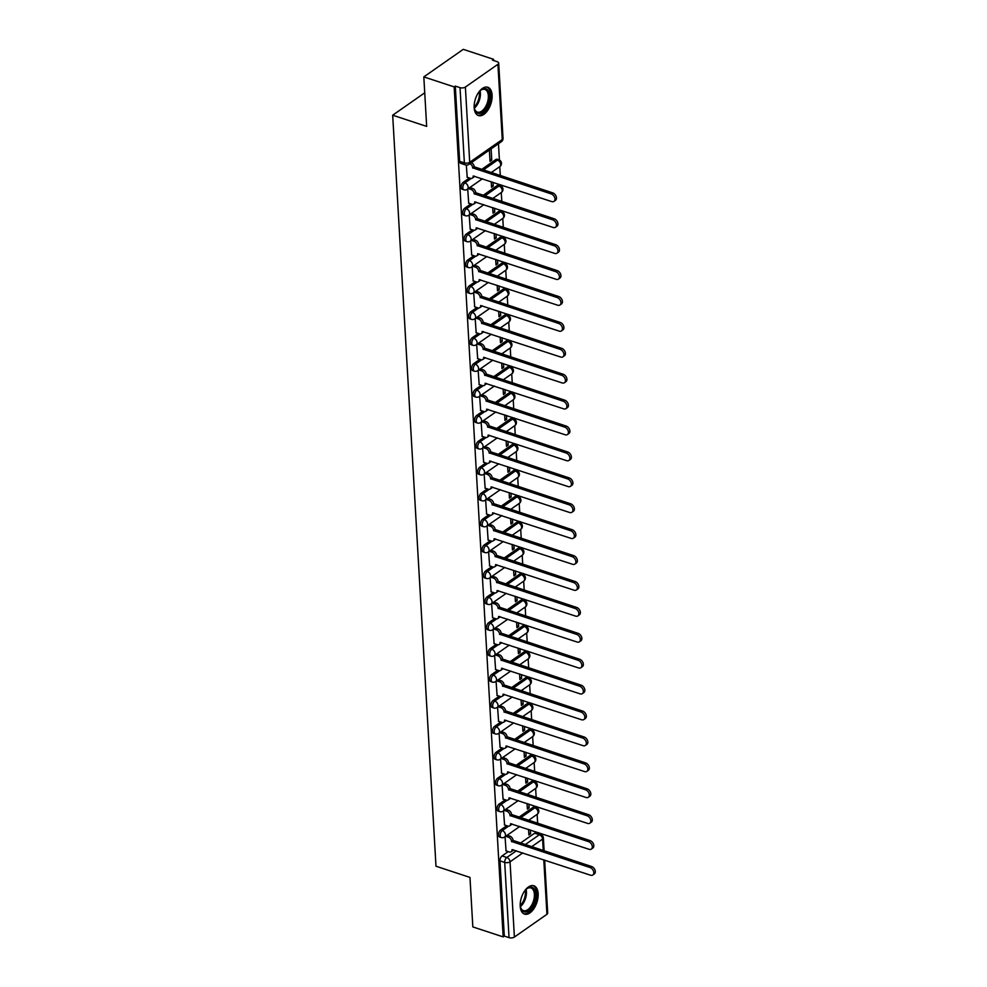 <?xml version="1.0" encoding="UTF-8"?>
<svg xmlns="http://www.w3.org/2000/svg" width="987" height="987" viewBox="0 0 987 987"><rect width="100%" height="100%" fill="white"/><g stroke="black" fill="none" stroke-linecap="round" stroke-linejoin="round"><path stroke-width="1.48" d="M506.75 825.712L500.594 830.018A3.825 2.073 108.2 0 0 498.484 834.953A3.825 2.073 108.2 0 0 499.582 836.976L501.26 837.531A3.825 2.073 -71.8 0 1 500.162 835.508A3.825 2.073 -71.8 0 1 502.272 830.573L508.576 826.168M505.258 799.803L499.101 804.109A3.825 2.073 108.2 0 0 496.992 809.044A3.825 2.073 108.2 0 0 498.09 811.067L499.767 811.622A3.825 2.073 -71.8 0 1 498.669 809.599A3.825 2.073 -71.8 0 1 500.779 804.664L507.084 800.26M503.765 773.894L497.608 778.2A3.825 2.073 108.2 0 0 495.499 783.135A3.825 2.073 108.2 0 0 496.597 785.158L498.275 785.714A3.825 2.073 -71.8 0 1 497.177 783.69A3.825 2.073 -71.8 0 1 499.274 778.755L505.578 774.351M502.272 747.986L496.103 752.291A3.825 2.073 108.2 0 0 494.006 757.226A3.825 2.073 108.2 0 0 495.104 759.25L496.782 759.805A3.825 2.073 -71.8 0 1 495.671 757.782A3.825 2.073 -71.8 0 1 497.781 752.847L504.086 748.442M500.779 722.077L494.61 726.383A3.825 2.073 108.2 0 0 492.501 731.318A3.825 2.073 108.2 0 0 493.611 733.341L495.289 733.896A3.825 2.073 -71.8 0 1 494.179 731.873A3.825 2.073 -71.8 0 1 496.288 726.938L502.593 722.533M499.286 696.168L493.118 700.474A3.825 2.073 108.2 0 0 491.008 705.409A3.825 2.073 108.2 0 0 492.118 707.432L493.796 707.987A3.825 2.073 -71.8 0 1 492.686 705.964A3.825 2.073 -71.8 0 1 494.795 701.029L501.1 696.625M497.793 670.259L491.625 674.565A3.825 2.073 108.2 0 0 489.515 679.5A3.825 2.073 108.2 0 0 490.625 681.523L492.303 682.079A3.825 2.073 -71.8 0 1 491.193 680.055A3.825 2.073 -71.8 0 1 493.303 675.12L499.607 670.716M496.301 644.351L490.132 648.656A3.825 2.073 108.2 0 0 488.022 653.591A3.825 2.073 108.2 0 0 489.133 655.615L490.81 656.17A3.825 2.073 -71.8 0 1 489.7 654.147A3.825 2.073 -71.8 0 1 491.81 649.212L498.114 644.807M494.808 618.442L488.639 622.748A3.825 2.073 108.2 0 0 486.529 627.683A3.825 2.073 108.2 0 0 487.64 629.706L489.318 630.261A3.825 2.073 -71.8 0 1 488.207 628.238A3.825 2.073 -71.8 0 1 490.317 623.303L496.621 618.898M493.315 592.533L487.146 596.839A3.825 2.073 108.2 0 0 485.036 601.774A3.825 2.073 108.2 0 0 486.147 603.797L487.812 604.352A3.825 2.073 -71.8 0 1 486.714 602.329A3.825 2.073 -71.8 0 1 488.824 597.394L495.129 592.99M491.822 566.624L485.653 570.93A3.825 2.073 108.2 0 0 483.544 575.865A3.825 2.073 108.2 0 0 484.642 577.888L486.32 578.444A3.825 2.073 -71.8 0 1 485.222 576.42A3.825 2.073 -71.8 0 1 487.331 571.485L493.636 567.081M490.317 540.716L484.161 545.021A3.825 2.073 108.2 0 0 482.051 549.956A3.825 2.073 108.2 0 0 483.149 551.98L484.827 552.535A3.825 2.073 -71.8 0 1 483.729 550.512A3.825 2.073 -71.8 0 1 485.838 545.577L492.143 541.172M488.824 514.807L482.668 519.113A3.825 2.073 108.2 0 0 480.558 524.048A3.825 2.073 108.2 0 0 481.656 526.071L483.334 526.626A3.825 2.073 -71.8 0 1 482.236 524.603A3.825 2.073 -71.8 0 1 484.346 519.668L490.65 515.263M487.331 488.898L481.175 493.204A3.825 2.073 108.2 0 0 479.065 498.139A3.825 2.073 108.2 0 0 480.163 500.162L481.841 500.717A3.825 2.073 -71.8 0 1 480.743 498.694A3.825 2.073 -71.8 0 1 482.84 493.759L489.145 489.355M485.838 462.989L479.67 467.295A3.825 2.073 108.2 0 0 477.572 472.23A3.825 2.073 108.2 0 0 478.67 474.253L480.348 474.809A3.825 2.073 -71.8 0 1 479.25 472.785A3.825 2.073 -71.8 0 1 481.348 467.85L487.652 463.446M484.346 437.081L478.177 441.386A3.825 2.073 108.2 0 0 476.079 446.321A3.825 2.073 108.2 0 0 477.177 448.345L478.855 448.9A3.825 2.073 -71.8 0 1 477.745 446.864A3.825 2.073 -71.8 0 1 479.855 441.942L486.159 437.537M482.853 411.172L476.684 415.478A3.825 2.073 108.2 0 0 474.574 420.413A3.825 2.073 108.2 0 0 475.685 422.436L477.363 422.991A3.825 2.073 -71.8 0 1 476.252 420.955A3.825 2.073 -71.8 0 1 478.362 416.033L484.666 411.628M481.36 385.263L475.191 389.569A3.825 2.073 108.2 0 0 473.081 394.504A3.825 2.073 108.2 0 0 474.192 396.527L475.87 397.082A3.825 2.073 -71.8 0 1 474.759 395.047A3.825 2.073 -71.8 0 1 476.869 390.124L483.174 385.72M479.867 359.354L473.698 363.66A3.825 2.073 108.2 0 0 471.589 368.595A3.825 2.073 108.2 0 0 472.699 370.618L474.377 371.174A3.825 2.073 -71.8 0 1 473.267 369.138A3.825 2.073 -71.8 0 1 475.376 364.215L481.681 359.811M478.374 333.446L472.205 337.751A3.825 2.073 108.2 0 0 470.096 342.686A3.825 2.073 108.2 0 0 471.206 344.71L472.884 345.265A3.825 2.073 -71.8 0 1 471.774 343.229A3.825 2.073 -71.8 0 1 473.883 338.307L480.188 333.902M476.881 307.537L470.713 311.843A3.825 2.073 108.2 0 0 468.603 316.778A3.825 2.073 108.2 0 0 469.713 318.801L471.391 319.356A3.825 2.073 -71.8 0 1 470.281 317.32A3.825 2.073 -71.8 0 1 472.391 312.398L478.695 307.993M475.389 281.628L469.22 285.934A3.825 2.073 108.2 0 0 467.11 290.869A3.825 2.073 108.2 0 0 468.22 292.892L469.886 293.447A3.825 2.073 -71.8 0 1 468.788 291.412A3.825 2.073 -71.8 0 1 470.898 286.489L477.202 282.085M473.896 255.719L467.727 260.025A3.825 2.073 108.2 0 0 465.617 264.96A3.825 2.073 108.2 0 0 466.715 266.983L468.393 267.539A3.825 2.073 -71.8 0 1 467.295 265.503A3.825 2.073 -71.8 0 1 469.405 260.58L475.709 256.176M472.391 229.811L466.234 234.116A3.825 2.073 108.2 0 0 464.124 239.051A3.825 2.073 108.2 0 0 465.222 241.075L466.9 241.63A3.825 2.073 -71.8 0 1 465.802 239.594A3.825 2.073 -71.8 0 1 467.912 234.672L474.216 230.267M470.898 203.902L464.741 208.208A3.825 2.073 108.2 0 0 462.632 213.143A3.825 2.073 108.2 0 0 463.73 215.166L465.408 215.721A3.825 2.073 -71.8 0 1 464.309 213.685A3.825 2.073 -71.8 0 1 466.419 208.763L472.724 204.358M469.405 177.993L463.248 182.299A3.825 2.073 108.2 0 0 461.139 187.234A3.825 2.073 108.2 0 0 462.237 189.257L463.915 189.812A3.825 2.073 -71.8 0 1 462.817 187.777A3.825 2.073 -71.8 0 1 464.914 182.854L471.218 178.45M492.106 95.147A14.916 8.106 108.2 0 0 487.8 87.251A14.916 8.106 108.2 0 0 478.399 92.716A14.916 8.106 108.2 0 0 474.167 107.682A14.916 8.106 108.2 0 0 478.473 115.578A14.916 8.106 108.2 0 0 487.874 110.112A14.916 8.106 108.2 0 0 492.106 95.147M538.149 893.667A14.916 8.106 108.2 0 0 533.844 885.771A14.916 8.106 108.2 0 0 524.43 891.249A14.916 8.106 108.2 0 0 520.211 906.202A14.916 8.106 108.2 0 0 524.516 914.098A14.916 8.106 108.2 0 0 533.918 908.632A14.916 8.106 108.2 0 0 538.149 893.667M538.248 833.62L538.186 832.559M537.656 823.355L537.138 814.337M536.755 807.761L536.694 806.65M536.163 797.447L535.633 788.428M535.262 781.852L535.188 780.742M534.658 771.538L534.14 762.519M533.77 755.943L533.696 754.833M533.165 745.629L532.647 736.61M532.277 730.035L532.203 728.924M531.672 719.72L531.154 710.702M530.772 704.126L530.71 703.015M530.179 693.812L529.661 684.793M529.279 678.217L529.217 677.107M528.687 667.903L528.168 658.884M527.786 652.308L527.724 651.198M527.194 641.994L526.676 632.975M526.293 626.4L526.231 625.289M525.701 616.085L525.183 607.067M524.8 600.491L524.739 599.38M524.208 590.177L523.69 581.158M523.307 574.582L523.246 573.472M522.715 564.268L522.197 555.249M521.815 548.673L521.753 547.563M521.222 538.359L520.704 529.34M520.322 522.765L520.26 521.654M519.73 512.45L519.199 503.432M518.829 496.856L518.767 495.745M518.237 486.542L517.706 477.523M517.336 470.947L517.262 469.837M516.732 460.633L516.213 451.614M515.843 445.038L515.769 443.928M515.239 434.724L514.72 425.705M514.338 419.13L514.276 418.019M513.746 408.815L513.228 399.797M512.845 393.221L512.784 392.11M512.253 382.907L511.735 373.888M511.352 367.312L511.291 366.202M510.76 356.998L510.242 347.979M509.86 341.403L509.798 340.293M509.267 331.077L508.749 322.07M508.367 315.495L508.305 314.384M507.774 305.168L507.256 296.162M506.874 289.586L506.812 288.475M506.282 279.259L505.763 270.253M505.381 263.677L505.319 262.567M504.789 253.351L504.271 244.344M503.888 237.768L503.826 236.658M503.296 227.442L502.778 218.435M502.395 211.86L502.334 210.749M501.803 201.533L501.273 192.527M500.902 185.951L500.841 184.84M500.298 175.624L499.78 166.618M499.41 160.042L498.46 143.72M493.673 60.54L493.599 59.331L492.451 60.133L497.177 61.687A3.825 1.888 -3.3 0 1 498.694 63.082A3.825 1.888 -3.3 0 1 497.917 64.303L465.383 87.041L469.713 162.275L502.26 139.537L497.917 64.303M423.818 76.9L454.156 86.893L503.16 936.897L472.835 926.916L469.972 877.418L435.983 866.228L392.678 115.208L426.668 126.398L423.818 76.9L463.261 49.35L493.599 59.331M544.651 860.096L547.699 913.086A3.825 1.888 176.7 0 1 546.934 914.307L514.387 937.045A3.825 1.888 176.7 0 1 509.045 937.65L504.308 936.095L499.977 860.861A3.825 2.073 -71.8 0 1 502.087 855.926L508.256 851.621M520.445 843.108L534.633 833.201L539.358 834.755A3.825 2.073 -71.8 0 1 540.74 834.447L536.015 832.88A3.825 2.073 108.2 0 0 534.633 833.201M504.308 936.095L503.16 936.897M455.303 86.091L459.646 161.325A3.825 2.073 108.2 0 0 460.744 163.349L465.469 164.903A3.825 2.073 -71.8 0 1 464.371 162.88L460.028 87.646L455.303 86.091L454.156 86.893M460.028 87.646A3.825 1.888 -3.3 0 0 465.383 87.041M466.32 165.076L467.221 177.278M489.379 150.073L490.033 161.35L491.748 160.141L489.922 159.536M467.702 189.035L468.714 203.186M491.205 181.67L491.526 187.259L493.253 186.049L491.415 185.445M469.195 214.944L470.207 229.095M492.698 207.578L493.019 213.167L494.746 211.958L492.908 211.354M470.688 240.853L471.7 255.004M494.191 233.487L494.512 239.076L496.239 237.867L494.401 237.262M472.181 266.761L473.192 280.913M495.684 259.396L496.005 264.985L497.732 263.776L495.906 263.171M473.674 292.67L474.698 306.821M497.177 285.305L497.497 290.894L499.225 289.685L497.399 289.08M475.166 318.579L476.19 332.73M498.669 311.213L498.99 316.802L500.717 315.593L498.891 314.989M476.659 344.488L477.683 358.639M500.162 337.122L500.483 342.711L502.21 341.502L500.384 340.897M478.152 370.396L479.176 384.548M501.655 363.031L501.976 368.62L503.703 367.411L501.877 366.806M479.645 396.305L480.669 410.456M503.148 388.94L503.469 394.529L505.196 393.32L503.37 392.715M481.138 422.214L482.162 436.365M504.641 414.848L504.974 420.437L506.689 419.228L504.863 418.624M482.643 448.123L483.655 462.274M506.134 440.757L506.467 446.346L508.182 445.137L506.356 444.532M484.136 474.031L485.148 488.183M507.639 466.666L507.96 472.255L509.687 471.046L507.849 470.441M485.629 499.94L486.64 514.091M509.132 492.575L509.452 498.164L511.18 496.954L509.341 496.35M487.122 525.849L488.133 540M510.624 518.483L510.945 524.072L512.672 522.863L510.834 522.259M488.614 551.758L489.626 565.909M512.117 544.392L512.438 549.981L514.165 548.772L512.339 548.167M490.107 577.666L491.131 591.818M513.61 570.301L513.931 575.89L515.658 574.681L513.832 574.076M491.6 603.575L492.624 617.726M515.103 596.21L515.424 601.799L517.151 600.589L515.325 599.985M493.093 629.484L494.117 643.635M516.596 622.118L516.917 627.707L518.644 626.498L516.818 625.894M494.586 655.393L495.61 669.544M518.089 648.027L518.409 653.616L520.137 652.407L518.311 651.802M496.079 681.301L497.103 695.453M519.581 673.936L519.902 679.525L521.63 678.316L519.804 677.711M497.571 707.21L498.595 721.361M521.074 699.845L521.395 705.434L523.122 704.224L521.296 703.62M499.077 733.119L500.088 747.27M522.567 725.753L522.9 731.342L524.615 730.133L522.789 729.529M500.569 759.028L501.581 773.179M524.072 751.662L524.393 757.251L526.108 756.042L524.282 755.437M502.062 784.936L503.074 799.088M525.565 777.571L525.886 783.16L527.613 781.951L525.775 781.346M503.555 810.845L504.567 824.996M527.058 803.48L527.379 809.069L529.106 807.859L527.268 807.255M518.952 817.199L533.14 807.292L534.818 807.835A3.825 2.073 -71.8 0 1 536.2 807.526L534.522 806.971A3.825 2.073 108.2 0 0 533.14 807.292M517.459 791.29L531.648 781.383L533.313 781.926A3.825 2.073 -71.8 0 1 534.707 781.618L533.029 781.062A3.825 2.073 108.2 0 0 531.648 781.383M515.967 765.381L530.142 755.474L531.82 756.017A3.825 2.073 -71.8 0 1 533.214 755.709L531.537 755.154A3.825 2.073 108.2 0 0 530.142 755.474M514.474 739.473L528.65 729.566L530.327 730.109A3.825 2.073 -71.8 0 1 531.722 729.8L530.044 729.245A3.825 2.073 108.2 0 0 528.65 729.566M512.981 713.564L527.157 703.657L528.835 704.2A3.825 2.073 -71.8 0 1 530.229 703.891L528.551 703.336A3.825 2.073 108.2 0 0 527.157 703.657M511.488 687.655L525.664 677.748L527.342 678.291A3.825 2.073 -71.8 0 1 528.736 677.983L527.058 677.427A3.825 2.073 108.2 0 0 525.664 677.748M509.983 661.746L524.171 651.839L525.849 652.382A3.825 2.073 -71.8 0 1 527.231 652.074L525.565 651.519A3.825 2.073 108.2 0 0 524.171 651.839M508.49 635.838L522.678 625.931L524.356 626.474A3.825 2.073 -71.8 0 1 525.738 626.165L524.06 625.61A3.825 2.073 108.2 0 0 522.678 625.931M506.997 609.929L521.185 600.022L522.863 600.565A3.825 2.073 -71.8 0 1 524.245 600.256L522.567 599.701A3.825 2.073 108.2 0 0 521.185 600.022M505.504 584.02L519.693 574.113L521.37 574.656A3.825 2.073 -71.8 0 1 522.752 574.348L521.074 573.792A3.825 2.073 108.2 0 0 519.693 574.113M504.012 558.111L518.2 548.204L519.878 548.747A3.825 2.073 -71.8 0 1 521.259 548.439L519.581 547.884A3.825 2.073 108.2 0 0 518.2 548.204M502.519 532.203L516.707 522.296L518.385 522.839A3.825 2.073 -71.8 0 1 519.767 522.53L518.089 521.975A3.825 2.073 108.2 0 0 516.707 522.296M501.026 506.294L515.214 496.387L516.892 496.93A3.825 2.073 -71.8 0 1 518.274 496.621L516.596 496.066A3.825 2.073 108.2 0 0 515.214 496.387M499.533 480.385L513.721 470.478L515.387 471.021A3.825 2.073 -71.8 0 1 516.781 470.713L515.103 470.157A3.825 2.073 108.2 0 0 513.721 470.478M498.04 454.476L512.216 444.569L513.894 445.112A3.825 2.073 -71.8 0 1 515.288 444.804L513.61 444.249A3.825 2.073 108.2 0 0 512.216 444.569M496.547 428.568L510.723 418.661L512.401 419.204A3.825 2.073 -71.8 0 1 513.795 418.895L512.117 418.34A3.825 2.073 108.2 0 0 510.723 418.661M495.055 402.659L509.23 392.752L510.908 393.295A3.825 2.073 -71.8 0 1 512.302 392.986L510.624 392.431A3.825 2.073 108.2 0 0 509.23 392.752M493.562 376.75L507.737 366.843L509.415 367.386A3.825 2.073 -71.8 0 1 510.81 367.078L509.132 366.522A3.825 2.073 108.2 0 0 507.737 366.843M492.057 350.841L506.245 340.934L507.923 341.477A3.825 2.073 -71.8 0 1 509.304 341.169L507.639 340.614A3.825 2.073 108.2 0 0 506.245 340.934M490.564 324.933L504.752 315.026L506.43 315.569A3.825 2.073 -71.8 0 1 507.811 315.26L506.134 314.705A3.825 2.073 108.2 0 0 504.752 315.026M489.071 299.024L503.259 289.117L504.937 289.66A3.825 2.073 -71.8 0 1 506.319 289.351L504.641 288.796A3.825 2.073 108.2 0 0 503.259 289.117M487.578 273.115L501.766 263.208L503.444 263.751A3.825 2.073 -71.8 0 1 504.826 263.443L503.148 262.887A3.825 2.073 108.2 0 0 501.766 263.208M486.085 247.206L500.273 237.299L501.951 237.842A3.825 2.073 -71.8 0 1 503.333 237.534L501.655 236.979A3.825 2.073 108.2 0 0 500.273 237.299M484.592 221.298L498.78 211.391L500.458 211.934A3.825 2.073 -71.8 0 1 501.84 211.625L500.162 211.07A3.825 2.073 108.2 0 0 498.78 211.391M483.099 195.389L497.288 185.482L498.966 186.025A3.825 2.073 -71.8 0 1 500.347 185.716L498.669 185.161A3.825 2.073 108.2 0 0 497.288 185.482M481.607 169.48L495.795 159.561L497.46 160.116A3.825 2.073 -71.8 0 1 498.854 159.808L497.177 159.252A3.825 2.073 108.2 0 0 495.795 159.561M424.731 92.815L392.678 115.208M505.048 836.754L506.06 850.905M528.551 829.388L528.872 834.977L530.599 833.768L528.761 833.164M530.599 833.768L530.377 829.993M529.846 820.777L529.772 819.481M529.106 807.859L528.884 804.084M528.353 794.868L528.279 793.573M527.613 781.951L527.391 778.175M526.861 768.959L526.787 767.664M526.108 756.042L525.898 752.267M525.368 743.051L525.294 741.755M524.615 730.133L524.405 726.358M523.875 717.142L523.801 715.846M523.122 704.224L522.913 700.449M522.382 691.233L522.308 689.938M521.63 678.316L521.42 674.54M520.889 665.324L520.803 664.029M520.137 652.407L519.915 648.632M519.384 639.416L519.31 638.12M518.644 626.498L518.422 622.723M517.891 613.507L517.817 612.211M517.151 600.589L516.929 596.814M516.398 587.598L516.324 586.303M515.658 574.681L515.436 570.893M514.906 561.689L514.832 560.394M514.165 548.772L513.943 544.984M513.413 535.781L513.339 534.485M512.672 522.863L512.45 519.076M511.92 509.872L511.846 508.576M511.18 496.954L510.958 493.167M510.427 483.963L510.353 482.668M509.687 471.046L509.465 467.258M508.934 458.054L508.86 456.759M508.182 445.137L507.972 441.349M507.441 432.146L507.367 430.85M506.689 419.228L506.479 415.441M505.949 406.237L505.875 404.941M505.196 393.32L504.986 389.532M504.456 380.328L504.369 379.033M503.703 367.411L503.493 363.623M502.951 354.419L502.876 353.124M502.21 341.502L501.988 337.714M501.458 328.511L501.384 327.215M500.717 315.593L500.495 311.806M499.965 302.602L499.891 301.306M499.225 289.685L499.003 285.897M498.472 276.693L498.398 275.398M497.732 263.776L497.51 259.988M496.979 250.784L496.905 249.489M496.239 237.867L496.017 234.079M495.486 224.876L495.412 223.58M494.746 211.958L494.524 208.171M493.993 198.967L493.919 197.671M493.253 186.049L493.031 182.262M492.501 173.058L492.427 171.763M491.748 160.141L491.107 148.864M467.011 177.204L470.343 178.302A3.825 2.603 -124.9 0 0 472.341 178.116A3.825 2.603 -124.9 0 0 473.192 175.982L551.684 201.57A4.392 2.986 -124.9 0 0 553.991 201.36A4.392 2.986 -124.9 0 0 554.657 197.462A4.392 2.986 -124.9 0 0 551.252 193.933L472.724 167.852A3.825 2.603 -124.9 0 0 469.886 163.682M471.391 162.633A3.825 2.603 55.1 0 1 474.229 166.803L552.745 192.884A4.392 2.986 55.1 0 1 556.15 196.413A4.392 2.986 55.1 0 1 555.484 200.312L553.991 201.36M474.513 176.179A3.825 2.603 55.1 0 1 473.834 177.068L472.341 178.116M472.748 168.098L474.241 167.05M468.517 203.112L471.835 204.21A3.825 2.603 -124.9 0 0 473.834 204.025A3.825 2.603 -124.9 0 0 474.685 201.891L553.176 227.479A4.392 2.986 -124.9 0 0 555.484 227.269A4.392 2.986 -124.9 0 0 556.15 223.37A4.392 2.986 -124.9 0 0 552.745 219.842L474.216 193.76A3.825 2.603 -124.9 0 0 470.984 189.43L472.477 188.381A3.825 2.603 55.1 0 1 475.722 192.712L554.238 218.793A4.392 2.986 55.1 0 1 557.643 222.322A4.392 2.986 55.1 0 1 556.976 226.22L555.484 227.269M469.861 187.518L472.477 188.381M476.018 202.088A3.825 2.603 55.1 0 1 475.327 202.977L473.834 204.025M468.369 188.566L470.984 189.43M474.241 194.007L475.734 192.958M470.009 229.021L473.328 230.119A3.825 2.603 -124.9 0 0 475.327 229.934A3.825 2.603 -124.9 0 0 476.19 227.8L554.682 253.388A4.392 2.986 -124.9 0 0 556.976 253.178A4.392 2.986 -124.9 0 0 557.643 249.279A4.392 2.986 -124.9 0 0 554.238 245.751L475.722 219.669A3.825 2.603 -124.9 0 0 472.477 215.339L473.97 214.29A3.825 2.603 55.1 0 1 477.214 218.62L555.73 244.702A4.392 2.986 55.1 0 1 559.148 248.23A4.392 2.986 55.1 0 1 558.469 252.129L556.976 253.178M471.354 213.426L473.97 214.29M477.511 227.997A3.825 2.603 55.1 0 1 476.82 228.885L475.327 229.934M469.861 214.475L472.477 215.339M475.734 219.916L477.227 218.867M478.707 92.272A12.905 7.02 -71.8 0 1 480.669 90.249A12.905 7.02 -71.8 0 1 485.234 88.596A12.905 7.02 -71.8 0 1 488.96 101.92A12.905 7.02 -71.8 0 1 478.596 113.431A12.905 7.02 -71.8 0 1 474.525 108.928A12.905 7.02 -71.8 0 1 474.142 106.14M474.426 108.496A11.955 6.49 108.2 0 0 477.412 112.111A11.955 6.49 108.2 0 0 478.078 112.259A11.955 6.49 108.2 0 0 487.504 102.204A11.955 6.49 108.2 0 0 484.888 89.41A11.955 6.49 108.2 0 0 484.222 89.262A11.955 6.49 108.2 0 0 480.336 90.545M477.585 115.171A14.817 8.056 108.2 0 0 478.103 115.269A14.817 8.056 108.2 0 0 489.712 103.067A14.817 8.056 108.2 0 0 486.838 87.041M524.751 890.792A12.905 7.02 -71.8 0 1 526.713 888.769A12.905 7.02 -71.8 0 1 531.277 887.116A12.905 7.02 -71.8 0 1 535.003 900.44A12.905 7.02 -71.8 0 1 524.64 911.951A12.905 7.02 -71.8 0 1 520.568 907.46A12.905 7.02 -71.8 0 1 520.186 904.66M520.47 907.016A11.955 6.49 108.2 0 0 523.455 910.631A11.955 6.49 108.2 0 0 524.122 910.779A11.955 6.49 108.2 0 0 533.548 900.724A11.955 6.49 108.2 0 0 530.932 887.93A11.955 6.49 108.2 0 0 530.266 887.782A11.955 6.49 108.2 0 0 526.379 889.065M523.628 913.703A14.817 8.056 108.2 0 0 524.146 913.789A14.817 8.056 108.2 0 0 535.756 901.6A14.817 8.056 108.2 0 0 532.881 885.573M471.502 254.93L474.821 256.028A3.825 2.603 -124.9 0 0 476.82 255.843A3.825 2.603 -124.9 0 0 477.683 253.708L556.174 279.296A4.392 2.986 -124.9 0 0 558.469 279.087A4.392 2.986 -124.9 0 0 559.135 275.188A4.392 2.986 -124.9 0 0 555.73 271.659L477.214 245.578A3.825 2.603 -124.9 0 0 473.97 241.247L475.463 240.199A3.825 2.603 55.1 0 1 478.707 244.529L557.223 270.611A4.392 2.986 55.1 0 1 560.641 274.139A4.392 2.986 55.1 0 1 559.962 278.038L558.469 279.087M472.847 239.335L475.463 240.199M479.003 253.906A3.825 2.603 55.1 0 1 478.313 254.794L476.82 255.843M471.354 240.384L473.97 241.247M477.227 245.825L478.72 244.776M472.995 280.839L476.314 281.937A3.825 2.603 -124.9 0 0 478.313 281.751A3.825 2.603 -124.9 0 0 479.176 279.617L557.667 305.205A4.392 2.986 -124.9 0 0 559.962 304.995A4.392 2.986 -124.9 0 0 560.641 301.097A4.392 2.986 -124.9 0 0 557.223 297.568L478.707 271.487A3.825 2.603 -124.9 0 0 475.463 267.156L476.955 266.108A3.825 2.603 55.1 0 1 480.2 270.438L558.716 296.519A4.392 2.986 55.1 0 1 562.134 300.048A4.392 2.986 55.1 0 1 561.455 303.947L559.962 304.995M474.34 265.244L476.955 266.108M480.496 279.815A3.825 2.603 55.1 0 1 479.805 280.703L478.313 281.751M472.847 266.293L475.463 267.156M478.72 271.733L480.213 270.685M474.488 306.747L477.807 307.845A3.825 2.603 -124.9 0 0 479.805 307.66A3.825 2.603 -124.9 0 0 480.669 305.526L559.16 331.114A4.392 2.986 -124.9 0 0 561.455 330.904A4.392 2.986 -124.9 0 0 562.134 327.005A4.392 2.986 -124.9 0 0 558.716 323.477L480.2 297.395A3.825 2.603 -124.9 0 0 476.955 293.065L478.448 292.016A3.825 2.603 55.1 0 1 481.693 296.347L560.209 322.428A4.392 2.986 55.1 0 1 563.626 325.957A4.392 2.986 55.1 0 1 562.948 329.855L561.455 330.904M475.833 291.153L478.448 292.016M481.989 305.723A3.825 2.603 55.1 0 1 481.298 306.612L479.805 307.66M474.34 292.201L476.955 293.065M480.213 297.642L481.705 296.594M475.981 332.656L479.3 333.754A3.825 2.603 -124.9 0 0 481.298 333.569A3.825 2.603 -124.9 0 0 482.162 331.435L560.653 357.023A4.392 2.986 -124.9 0 0 562.948 356.813A4.392 2.986 -124.9 0 0 563.626 352.914A4.392 2.986 -124.9 0 0 560.209 349.386L481.693 323.304A3.825 2.603 -124.9 0 0 478.448 318.974L479.941 317.925A3.825 2.603 55.1 0 1 483.186 322.255L561.702 348.337A4.392 2.986 55.1 0 1 565.119 351.865A4.392 2.986 55.1 0 1 564.441 355.764L562.948 356.813M477.326 317.061L479.941 317.925M483.482 331.632A3.825 2.603 55.1 0 1 482.791 332.52L481.298 333.569M475.833 318.11L478.448 318.974M481.705 323.551L483.198 322.502M477.474 358.565L480.792 359.663A3.825 2.603 -124.9 0 0 482.791 359.478A3.825 2.603 -124.9 0 0 483.655 357.343L562.146 382.931A4.392 2.986 -124.9 0 0 564.441 382.722A4.392 2.986 -124.9 0 0 565.119 378.823A4.392 2.986 -124.9 0 0 561.702 375.294L483.186 349.213A3.825 2.603 -124.9 0 0 479.941 344.882L481.434 343.834A3.825 2.603 55.1 0 1 484.679 348.164L563.195 374.246A4.392 2.986 55.1 0 1 566.612 377.774A4.392 2.986 55.1 0 1 565.933 381.673L564.441 382.722M478.818 342.97L481.434 343.834M484.975 357.541A3.825 2.603 55.1 0 1 484.296 358.429L482.791 359.478M477.326 344.019L479.941 344.882M483.198 349.46L484.691 348.411M478.966 384.474L482.285 385.572A3.825 2.603 -124.9 0 0 484.284 385.386A3.825 2.603 -124.9 0 0 485.148 383.252L563.639 408.84A4.392 2.986 -124.9 0 0 565.933 408.63A4.392 2.986 -124.9 0 0 566.612 404.732A4.392 2.986 -124.9 0 0 563.195 401.203L484.679 375.122A3.825 2.603 -124.9 0 0 481.434 370.791L482.939 369.743A3.825 2.603 55.1 0 1 486.172 374.073L564.7 400.154A4.392 2.986 55.1 0 1 568.105 403.683A4.392 2.986 55.1 0 1 567.426 407.582L565.933 408.63M480.311 368.891L482.939 369.743M486.468 383.45A3.825 2.603 55.1 0 1 485.789 384.338L484.284 385.386M478.818 369.928L481.434 370.791M484.691 375.368L486.184 374.32M480.459 410.382L483.79 411.48A3.825 2.603 -124.9 0 0 485.789 411.295A3.825 2.603 -124.9 0 0 486.64 409.161L565.132 434.749A4.392 2.986 -124.9 0 0 567.426 434.539A4.392 2.986 -124.9 0 0 568.105 430.64A4.392 2.986 -124.9 0 0 564.687 427.112L486.172 401.03A3.825 2.603 -124.9 0 0 482.927 396.7L484.432 395.651A3.825 2.603 55.1 0 1 487.664 399.982L566.193 426.063A4.392 2.986 55.1 0 1 569.598 429.592A4.392 2.986 55.1 0 1 568.931 433.49L567.426 434.539M481.816 394.8L484.432 395.651M487.96 409.358A3.825 2.603 55.1 0 1 487.282 410.247L485.789 411.295M480.311 395.836L482.927 396.7M486.184 401.277L487.677 400.228M481.952 436.291L485.283 437.389A3.825 2.603 -124.9 0 0 487.282 437.204A3.825 2.603 -124.9 0 0 488.133 435.07L566.624 460.658A4.392 2.986 -124.9 0 0 568.919 460.448A4.392 2.986 -124.9 0 0 569.598 456.549A4.392 2.986 -124.9 0 0 566.193 453.021L487.664 426.939A3.825 2.603 -124.9 0 0 484.432 422.609L485.925 421.56A3.825 2.603 55.1 0 1 489.157 425.89L567.685 451.972A4.392 2.986 55.1 0 1 571.091 455.5A4.392 2.986 55.1 0 1 570.424 459.399L568.919 460.448M483.309 420.709L485.925 421.56M489.453 435.267A3.825 2.603 55.1 0 1 488.775 436.155L487.282 437.204M481.804 421.745L484.432 422.609M487.677 427.186L489.182 426.137M483.445 462.2L486.776 463.298A3.825 2.603 -124.9 0 0 488.775 463.113A3.825 2.603 -124.9 0 0 489.626 460.978L568.117 486.566A4.392 2.986 -124.9 0 0 570.424 486.357A4.392 2.986 -124.9 0 0 571.091 482.458A4.392 2.986 -124.9 0 0 567.685 478.929L489.157 452.848A3.825 2.603 -124.9 0 0 485.925 448.517L487.418 447.469A3.825 2.603 55.1 0 1 490.65 451.799L569.178 477.893A4.392 2.986 55.1 0 1 572.583 481.409A4.392 2.986 55.1 0 1 571.917 485.308L570.424 486.357M484.802 446.617L487.418 447.469M490.946 461.176A3.825 2.603 55.1 0 1 490.268 462.064L488.775 463.113M483.297 447.654L485.925 448.517M489.17 453.095L490.675 452.046M484.938 488.109L488.269 489.207A3.825 2.603 -124.9 0 0 490.268 489.021A3.825 2.603 -124.9 0 0 491.119 486.887L569.61 512.475A4.392 2.986 -124.9 0 0 571.917 512.265A4.392 2.986 -124.9 0 0 572.583 508.367A4.392 2.986 -124.9 0 0 569.178 504.838L490.65 478.757A3.825 2.603 -124.9 0 0 487.418 474.426L488.91 473.378A3.825 2.603 55.1 0 1 492.155 477.708L570.671 503.802A4.392 2.986 55.1 0 1 574.076 507.318A4.392 2.986 55.1 0 1 573.41 511.217L571.917 512.265M486.295 472.526L488.91 473.378M492.439 487.084A3.825 2.603 55.1 0 1 491.76 487.973L490.268 489.021M484.802 473.563L487.418 474.426M490.675 479.003L492.168 477.955M486.443 514.017L489.762 515.115A3.825 2.603 -124.9 0 0 491.76 514.93A3.825 2.603 -124.9 0 0 492.612 512.796L571.103 538.384A4.392 2.986 -124.9 0 0 573.41 538.174A4.392 2.986 -124.9 0 0 574.076 534.275A4.392 2.986 -124.9 0 0 570.671 530.747L492.143 504.665A3.825 2.603 -124.9 0 0 488.91 500.335L490.403 499.286A3.825 2.603 55.1 0 1 493.648 503.617L572.164 529.711A4.392 2.986 55.1 0 1 575.569 533.227A4.392 2.986 55.1 0 1 574.903 537.125L573.41 538.174M487.788 498.435L490.403 499.286M493.944 512.993A3.825 2.603 55.1 0 1 493.253 513.882L491.76 514.93M486.295 499.471L488.91 500.335M492.168 504.912L493.66 503.863M487.936 539.926L491.255 541.024A3.825 2.603 -124.9 0 0 493.253 540.839A3.825 2.603 -124.9 0 0 494.117 538.705L572.608 564.293A4.392 2.986 -124.9 0 0 574.903 564.083A4.392 2.986 -124.9 0 0 575.569 560.184A4.392 2.986 -124.9 0 0 572.164 556.656L493.648 530.574A3.825 2.603 -124.9 0 0 490.403 526.244L491.896 525.195A3.825 2.603 55.1 0 1 495.141 529.525L573.657 555.619A4.392 2.986 55.1 0 1 577.074 559.135A4.392 2.986 55.1 0 1 576.396 563.034L574.903 564.083M489.281 524.344L491.896 525.195M495.437 538.902A3.825 2.603 55.1 0 1 494.746 539.79L493.253 540.839M487.788 525.38L490.403 526.244M493.66 530.821L495.153 529.772M489.429 565.835L492.747 566.933A3.825 2.603 -124.9 0 0 494.746 566.748A3.825 2.603 -124.9 0 0 495.61 564.613L574.101 590.201A4.392 2.986 -124.9 0 0 576.396 589.992A4.392 2.986 -124.9 0 0 577.062 586.093A4.392 2.986 -124.9 0 0 573.657 582.564L495.141 556.483A3.825 2.603 -124.9 0 0 491.896 552.152L493.389 551.104A3.825 2.603 55.1 0 1 496.634 555.434L575.15 581.528A4.392 2.986 55.1 0 1 578.567 585.044A4.392 2.986 55.1 0 1 577.888 588.943L576.396 589.992M490.773 550.252L493.389 551.104M496.93 564.811A3.825 2.603 55.1 0 1 496.239 565.699L494.746 566.748M489.281 551.289L491.896 552.152M495.153 556.73L496.646 555.681M490.921 591.744L494.24 592.842A3.825 2.603 -124.9 0 0 496.239 592.656A3.825 2.603 -124.9 0 0 497.103 590.522L575.594 616.11A4.392 2.986 -124.9 0 0 577.888 615.9A4.392 2.986 -124.9 0 0 578.567 612.002A4.392 2.986 -124.9 0 0 575.15 608.473L496.634 582.392A3.825 2.603 -124.9 0 0 493.389 578.061L494.882 577.013A3.825 2.603 55.1 0 1 498.127 581.343L576.642 607.437A4.392 2.986 55.1 0 1 580.06 610.953A4.392 2.986 55.1 0 1 579.381 614.852L577.888 615.9M492.266 576.161L494.882 577.013M498.423 590.719A3.825 2.603 55.1 0 1 497.732 591.608L496.239 592.656M490.773 577.198L493.389 578.061M496.646 582.638L498.139 581.59M492.414 617.652L495.733 618.75A3.825 2.603 -124.9 0 0 497.732 618.565A3.825 2.603 -124.9 0 0 498.595 616.431L577.087 642.019A4.392 2.986 -124.9 0 0 579.381 641.809A4.392 2.986 -124.9 0 0 580.06 637.91A4.392 2.986 -124.9 0 0 576.642 634.382L498.127 608.3A3.825 2.603 -124.9 0 0 494.882 603.97L496.375 602.921A3.825 2.603 55.1 0 1 499.619 607.252L578.135 633.346A4.392 2.986 55.1 0 1 581.553 636.862A4.392 2.986 55.1 0 1 580.874 640.76L579.381 641.809M493.759 602.07L496.375 602.921M499.915 616.628A3.825 2.603 55.1 0 1 499.225 617.517L497.732 618.565M492.266 603.106L494.882 603.97M498.139 608.547L499.632 607.498M493.907 643.561L497.226 644.659A3.825 2.603 -124.9 0 0 499.225 644.474A3.825 2.603 -124.9 0 0 500.088 642.34L578.579 667.928A4.392 2.986 -124.9 0 0 580.874 667.718A4.392 2.986 -124.9 0 0 581.553 663.819A4.392 2.986 -124.9 0 0 578.135 660.291L499.619 634.209A3.825 2.603 -124.9 0 0 496.375 629.879L497.867 628.83A3.825 2.603 55.1 0 1 501.112 633.16L579.628 659.254A4.392 2.986 55.1 0 1 583.046 662.77A4.392 2.986 55.1 0 1 582.367 666.669L580.874 667.718M495.252 627.979L497.867 628.83M501.408 642.537A3.825 2.603 55.1 0 1 500.717 643.425L499.225 644.474M493.759 629.015L496.375 629.879M499.632 634.456L501.125 633.407M495.4 669.47L498.719 670.568A3.825 2.603 -124.9 0 0 500.717 670.383A3.825 2.603 -124.9 0 0 501.581 668.248L580.072 693.836A4.392 2.986 -124.9 0 0 582.367 693.627A4.392 2.986 -124.9 0 0 583.046 689.728A4.392 2.986 -124.9 0 0 579.628 686.199L501.112 660.118A3.825 2.603 -124.9 0 0 497.867 655.787L499.373 654.739A3.825 2.603 55.1 0 1 502.605 659.069L581.121 685.163A4.392 2.986 55.1 0 1 584.538 688.679A4.392 2.986 55.1 0 1 583.86 692.578L582.367 693.627M496.745 653.887L499.373 654.739M502.901 668.446A3.825 2.603 55.1 0 1 502.223 669.334L500.717 670.383M495.252 654.924L497.867 655.787M501.125 660.365L502.617 659.316M496.893 695.379L500.224 696.477A3.825 2.603 -124.9 0 0 502.21 696.291A3.825 2.603 -124.9 0 0 503.074 694.157L581.565 719.745A4.392 2.986 -124.9 0 0 583.86 719.535A4.392 2.986 -124.9 0 0 584.538 715.637A4.392 2.986 -124.9 0 0 581.121 712.108L502.605 686.027A3.825 2.603 -124.9 0 0 499.36 681.696L500.865 680.648A3.825 2.603 55.1 0 1 504.098 684.978L582.626 711.072A4.392 2.986 55.1 0 1 586.031 714.588A4.392 2.986 55.1 0 1 585.365 718.487L583.86 719.535M498.238 679.796L500.865 680.648M504.394 694.354A3.825 2.603 55.1 0 1 503.715 695.243L502.21 696.291M496.745 680.833L499.36 681.696M502.617 686.273L504.11 685.225M498.386 721.287L501.717 722.385A3.825 2.603 -124.9 0 0 503.715 722.2A3.825 2.603 -124.9 0 0 504.567 720.066L583.058 745.654A4.392 2.986 -124.9 0 0 585.353 745.444A4.392 2.986 -124.9 0 0 586.031 741.545A4.392 2.986 -124.9 0 0 582.614 738.017L504.098 711.935A3.825 2.603 -124.9 0 0 500.865 707.605L502.358 706.556A3.825 2.603 55.1 0 1 505.591 710.887L584.119 736.981A4.392 2.986 55.1 0 1 587.524 740.497A4.392 2.986 55.1 0 1 586.858 744.395L585.353 745.444M499.743 705.705L502.358 706.556M505.887 720.263A3.825 2.603 55.1 0 1 505.208 721.152L503.715 722.2M498.238 706.741L500.865 707.605M504.11 712.182L505.603 711.133M499.878 747.196L503.21 748.294A3.825 2.603 -124.9 0 0 505.208 748.109A3.825 2.603 -124.9 0 0 506.06 745.975L584.551 771.563A4.392 2.986 -124.9 0 0 586.858 771.353A4.392 2.986 -124.9 0 0 587.524 767.454A4.392 2.986 -124.9 0 0 584.119 763.926L505.591 737.844A3.825 2.603 -124.9 0 0 502.358 733.514L503.851 732.465A3.825 2.603 55.1 0 1 507.084 736.795L585.612 762.889A4.392 2.986 55.1 0 1 589.017 766.405A4.392 2.986 55.1 0 1 588.351 770.304L586.858 771.353M501.236 731.614L503.851 732.465M507.38 746.172A3.825 2.603 55.1 0 1 506.701 747.06L505.208 748.109M499.73 732.65L502.358 733.514M505.603 738.091L507.108 737.042M501.371 773.105L504.702 774.203A3.825 2.603 -124.9 0 0 506.701 774.018A3.825 2.603 -124.9 0 0 507.552 771.883L586.044 797.471A4.392 2.986 -124.9 0 0 588.351 797.262A4.392 2.986 -124.9 0 0 589.017 793.363A4.392 2.986 -124.9 0 0 585.612 789.834L507.084 763.753A3.825 2.603 -124.9 0 0 503.851 759.422L505.344 758.374A3.825 2.603 55.1 0 1 508.576 762.704L587.105 788.798A4.392 2.986 55.1 0 1 590.51 792.314A4.392 2.986 55.1 0 1 589.844 796.213L588.351 797.262M502.728 757.522L505.344 758.374M508.873 772.081A3.825 2.603 55.1 0 1 508.194 772.969L506.701 774.018M501.236 758.559L503.851 759.422M507.096 764L508.601 762.951M502.864 799.014L506.195 800.112A3.825 2.603 -124.9 0 0 508.194 799.926A3.825 2.603 -124.9 0 0 509.045 797.792L587.536 823.38A4.392 2.986 -124.9 0 0 589.844 823.17A4.392 2.986 -124.9 0 0 590.51 819.272A4.392 2.986 -124.9 0 0 587.105 815.743L508.576 789.662A3.825 2.603 -124.9 0 0 505.344 785.331L506.837 784.283A3.825 2.603 55.1 0 1 510.082 788.613L588.597 814.707A4.392 2.986 55.1 0 1 592.003 818.223A4.392 2.986 55.1 0 1 591.336 822.122L589.844 823.17M504.221 783.431L506.837 784.283M510.378 797.989A3.825 2.603 55.1 0 1 509.687 798.878L508.194 799.926M502.728 784.468L505.344 785.331M508.601 789.908L510.094 788.86M504.369 824.922L507.688 826.02A3.825 2.603 -124.9 0 0 509.687 825.835A3.825 2.603 -124.9 0 0 510.55 823.701L589.029 849.289A4.392 2.986 -124.9 0 0 591.336 849.079A4.392 2.986 -124.9 0 0 592.003 845.18A4.392 2.986 -124.9 0 0 588.597 841.652L510.069 815.57A3.825 2.603 -124.9 0 0 506.837 811.24L508.33 810.191A3.825 2.603 55.1 0 1 511.574 814.522L590.09 840.616A4.392 2.986 55.1 0 1 593.508 844.132A4.392 2.986 55.1 0 1 592.829 848.03L591.336 849.079M505.714 809.34L508.33 810.191M511.871 823.898A3.825 2.603 55.1 0 1 511.18 824.787L509.687 825.835M504.221 810.376L506.837 811.24M510.094 815.817L511.587 814.768M505.862 850.831L509.181 851.929A3.825 2.603 -124.9 0 0 511.18 851.744A3.825 2.603 -124.9 0 0 512.043 849.61L590.534 875.198A4.392 2.986 -124.9 0 0 592.829 874.988A4.392 2.986 -124.9 0 0 593.495 871.089A4.392 2.986 -124.9 0 0 590.09 867.561L511.574 841.479A3.825 2.603 -124.9 0 0 508.33 837.149L509.823 836.1A3.825 2.603 55.1 0 1 513.067 840.43L591.583 866.524A4.392 2.986 55.1 0 1 595.001 870.04A4.392 2.986 55.1 0 1 594.322 873.939L592.829 874.988M507.207 835.249L509.823 836.1M513.363 849.807A3.825 2.603 55.1 0 1 512.672 850.695L511.18 851.744M505.714 836.285L508.33 837.149M511.587 841.726L513.08 840.677M500.594 830.018L502.272 830.573A3.825 2.603 55.1 0 1 505.504 834.903A3.825 2.603 -124.9 0 1 504.653 837.025L519.742 826.489M499.101 804.109L500.779 804.664A3.825 2.603 55.1 0 1 504.012 808.995A3.825 2.603 -124.9 0 1 503.16 811.117L518.249 800.58M497.608 778.2L499.274 778.755A3.825 2.603 55.1 0 1 502.519 783.086A3.825 2.603 -124.9 0 1 501.655 785.208L516.756 774.672M496.103 752.291L497.781 752.847A3.825 2.603 55.1 0 1 501.026 757.177A3.825 2.603 -124.9 0 1 500.162 759.299L515.263 748.763M494.61 726.383L496.288 726.938A3.825 2.603 55.1 0 1 499.533 731.268A3.825 2.603 -124.9 0 1 498.669 733.39L513.771 722.854M493.118 700.474L494.795 701.029A3.825 2.603 55.1 0 1 498.04 705.36A3.825 2.603 -124.9 0 1 497.177 707.482L512.278 696.945M491.625 674.565L493.303 675.12A3.825 2.603 55.1 0 1 496.547 679.451A3.825 2.603 -124.9 0 1 495.684 681.573L510.785 671.037M490.132 648.656L491.81 649.212A3.825 2.603 55.1 0 1 495.055 653.542A3.825 2.603 -124.9 0 1 494.191 655.664L509.28 645.128M488.639 622.748L490.317 623.303A3.825 2.603 55.1 0 1 493.562 627.633A3.825 2.603 -124.9 0 1 492.698 629.755L507.787 619.219M487.146 596.839L488.824 597.394A3.825 2.603 55.1 0 1 492.057 601.725A3.825 2.603 -124.9 0 1 491.205 603.847L506.294 593.31M485.653 570.93L487.331 571.485A3.825 2.603 55.1 0 1 490.564 575.816A3.825 2.603 -124.9 0 1 489.712 577.938L504.801 567.402M484.161 545.021L485.838 545.577A3.825 2.603 55.1 0 1 489.071 549.907A3.825 2.603 -124.9 0 1 488.22 552.029L503.308 541.493M482.668 519.113L484.346 519.668A3.825 2.603 55.1 0 1 487.578 523.998A3.825 2.603 -124.9 0 1 486.727 526.12L501.815 515.584M481.175 493.204L482.84 493.759A3.825 2.603 55.1 0 1 486.085 498.09A3.825 2.603 -124.9 0 1 485.234 500.212L500.323 489.675M479.67 467.295L481.348 467.85A3.825 2.603 55.1 0 1 484.592 472.181A3.825 2.603 -124.9 0 1 483.729 474.303L498.83 463.767M478.177 441.386L479.855 441.942A3.825 2.603 55.1 0 1 483.099 446.272A3.825 2.603 -124.9 0 1 482.236 448.394L497.337 437.858M476.684 415.478L478.362 416.033A3.825 2.603 55.1 0 1 481.607 420.363A3.825 2.603 -124.9 0 1 480.743 422.485L495.844 411.949M475.191 389.569L476.869 390.124A3.825 2.603 55.1 0 1 480.114 394.455A3.825 2.603 -124.9 0 1 479.25 396.577L494.351 386.04M473.698 363.66L475.376 364.215A3.825 2.603 55.1 0 1 478.621 368.546A3.825 2.603 -124.9 0 1 477.757 370.668L492.846 360.132M472.205 337.751L473.883 338.307A3.825 2.603 55.1 0 1 477.128 342.637A3.825 2.603 -124.9 0 1 476.265 344.759L491.353 334.223M470.713 311.843L472.391 312.398A3.825 2.603 55.1 0 1 475.635 316.728A3.825 2.603 -124.9 0 1 474.772 318.85L489.86 308.314M469.22 285.934L470.898 286.489A3.825 2.603 55.1 0 1 474.13 290.82A3.825 2.603 -124.9 0 1 473.279 292.942L488.368 282.405M467.727 260.025L469.405 260.58A3.825 2.603 55.1 0 1 472.637 264.911A3.825 2.603 -124.9 0 1 471.786 267.033L486.875 256.497M466.234 234.116L467.912 234.672A3.825 2.603 55.1 0 1 471.144 239.002A3.825 2.603 -124.9 0 1 470.293 241.124L485.382 230.588M464.741 208.208L466.419 208.763A3.825 2.603 55.1 0 1 469.652 213.093A3.825 2.603 -124.9 0 1 468.8 215.215L483.889 204.679M463.248 182.299L464.914 182.854A3.825 2.603 55.1 0 1 468.159 187.185A3.825 2.603 -124.9 0 1 467.295 189.307L482.396 178.77M502.087 855.926L506.812 857.481L516.386 850.794M525.17 844.662L539.358 834.755A3.825 2.603 -124.9 0 1 542.591 839.073L531.586 846.772M522.789 852.904L510.045 861.811L514.387 937.045M546.934 914.307L543.788 859.825M543.257 850.609L542.591 839.073A3.825 1.888 -3.3 0 0 543.368 837.852A3.825 3.825 0 0 0 540.74 834.447M520.63 817.742L534.818 807.835A3.825 2.603 -124.9 0 1 538.051 812.165A3.825 2.603 -124.9 0 1 537.199 814.3A3.825 3.825 0 0 0 536.2 807.526M519.137 791.833L533.313 781.926A3.825 2.603 -124.9 0 1 536.558 786.257A3.825 2.603 -124.9 0 1 535.694 788.391A3.825 3.825 0 0 0 534.707 781.618M517.644 765.924L531.82 756.017A3.825 2.603 -124.9 0 1 535.065 760.348A3.825 2.603 -124.9 0 1 534.201 762.482A3.825 3.825 0 0 0 533.214 755.709M516.152 740.016L530.327 730.109A3.825 2.603 -124.9 0 1 533.572 734.439A3.825 2.603 -124.9 0 1 532.709 736.573A3.825 3.825 0 0 0 531.722 729.8M514.659 714.107L528.835 704.2A3.825 2.603 -124.9 0 1 532.079 708.53A3.825 2.603 -124.9 0 1 531.216 710.665A3.825 3.825 0 0 0 530.229 703.891M513.154 688.198L527.342 678.291A3.825 2.603 -124.9 0 1 530.587 682.622A3.825 2.603 -124.9 0 1 529.723 684.756A3.825 3.825 0 0 0 528.736 677.983M511.661 662.289L525.849 652.382A3.825 2.603 -124.9 0 1 529.094 656.713A3.825 2.603 -124.9 0 1 528.23 658.847A3.825 3.825 0 0 0 527.231 652.074M510.168 636.381L524.356 626.474A3.825 2.603 -124.9 0 1 527.601 630.804A3.825 2.603 -124.9 0 1 526.737 632.938A3.825 3.825 0 0 0 525.738 626.165M508.675 610.472L522.863 600.565A3.825 2.603 -124.9 0 1 526.108 604.895A3.825 2.603 -124.9 0 1 525.244 607.03A3.825 3.825 0 0 0 524.245 600.256M507.182 584.563L521.37 574.656A3.825 2.603 -124.9 0 1 524.603 578.987A3.825 2.603 -124.9 0 1 523.752 581.121A3.825 3.825 0 0 0 522.752 574.348M505.689 558.654L519.878 548.747A3.825 2.603 -124.9 0 1 523.11 553.078A3.825 2.603 -124.9 0 1 522.259 555.212A3.825 3.825 0 0 0 521.259 548.439M504.197 532.746L518.385 522.839A3.825 2.603 -124.9 0 1 521.617 527.169A3.825 2.603 -124.9 0 1 520.766 529.303A3.825 3.825 0 0 0 519.767 522.53M502.704 506.837L516.892 496.93A3.825 2.603 -124.9 0 1 520.124 501.26A3.825 2.603 -124.9 0 1 519.273 503.395A3.825 3.825 0 0 0 518.274 496.621M501.211 480.928L515.387 471.021A3.825 2.603 -124.9 0 1 518.631 475.352A3.825 2.603 -124.9 0 1 517.768 477.486A3.825 3.825 0 0 0 516.781 470.713M499.718 455.019L513.894 445.112A3.825 2.603 -124.9 0 1 517.139 449.443A3.825 2.603 -124.9 0 1 516.275 451.577A3.825 3.825 0 0 0 515.288 444.804M498.225 429.111L512.401 419.204A3.825 2.603 -124.9 0 1 515.646 423.534A3.825 2.603 -124.9 0 1 514.782 425.668A3.825 3.825 0 0 0 513.795 418.895M496.732 403.202L510.908 393.295A3.825 2.603 -124.9 0 1 514.153 397.625A3.825 2.603 -124.9 0 1 513.289 399.76A3.825 3.825 0 0 0 512.302 392.986M495.227 377.293L509.415 367.386A3.825 2.603 -124.9 0 1 512.66 371.717A3.825 2.603 -124.9 0 1 511.797 373.851A3.825 3.825 0 0 0 510.81 367.078M493.734 351.384L507.923 341.477A3.825 2.603 -124.9 0 1 511.167 345.808A3.825 2.603 -124.9 0 1 510.304 347.942A3.825 3.825 0 0 0 509.304 341.169M492.242 325.476L506.43 315.569A3.825 2.603 -124.9 0 1 509.674 319.899A3.825 2.603 -124.9 0 1 508.811 322.033A3.825 3.825 0 0 0 507.811 315.26M490.749 299.567L504.937 289.66A3.825 2.603 -124.9 0 1 508.169 293.99A3.825 2.603 -124.9 0 1 507.318 296.125A3.825 3.825 0 0 0 506.319 289.351M489.256 273.658L503.444 263.751A3.825 2.603 -124.9 0 1 506.676 268.082A3.825 2.603 -124.9 0 1 505.825 270.216A3.825 3.825 0 0 0 504.826 263.443M487.763 247.749L501.951 237.842A3.825 2.603 -124.9 0 1 505.184 242.173A3.825 2.603 -124.9 0 1 504.332 244.307A3.825 3.825 0 0 0 503.333 237.534M486.27 221.841L500.458 211.934A3.825 2.603 -124.9 0 1 503.691 216.264A3.825 2.603 -124.9 0 1 502.839 218.398A3.825 3.825 0 0 0 501.84 211.625M484.777 195.932L498.966 186.025A3.825 2.603 -124.9 0 1 502.198 190.355A3.825 2.603 -124.9 0 1 501.347 192.49A3.825 3.825 0 0 0 500.347 185.716M483.285 170.023L497.46 160.116A3.825 2.603 -124.9 0 1 500.705 164.447A3.825 2.603 -124.9 0 1 499.841 166.581A3.825 3.825 0 0 0 498.854 159.808M459.646 161.325L464.371 162.88A3.825 1.888 176.7 0 0 469.713 162.275A3.825 2.603 55.1 0 1 468.862 164.41L501.396 141.672A3.825 3.825 0 0 0 503.025 138.316L498.694 63.082M499.977 860.861L504.702 862.416A3.825 2.073 -71.8 0 1 506.812 857.481A3.825 2.603 -124.9 0 1 510.045 861.811A3.825 1.888 176.7 0 1 504.702 862.416L509.045 937.65M503.025 138.316A3.825 1.888 -3.3 0 1 502.26 139.537A3.825 2.603 55.1 0 1 501.396 141.672M472.724 167.852L474.229 166.803M551.252 193.933L552.745 192.884M474.216 193.76L475.722 192.712M552.745 219.842L554.238 218.793M475.722 219.669L477.214 218.62M554.238 245.751L555.73 244.702M480.052 90.804A11.955 6.49 -71.8 0 1 474.352 108.126M474.192 106.978A11.56 6.28 108.2 0 0 479.25 91.618M526.096 889.324A11.955 6.49 -71.8 0 1 520.396 906.646M520.235 905.498A11.56 6.28 108.2 0 0 525.294 890.151M477.214 245.578L478.707 244.529M555.73 271.659L557.223 270.611M478.707 271.487L480.2 270.438M557.223 297.568L558.716 296.519M480.2 297.395L481.693 296.347M558.716 323.477L560.209 322.428M481.693 323.304L483.186 322.255M560.209 349.386L561.702 348.337M483.186 349.213L484.679 348.164M561.702 375.294L563.195 374.246M484.679 375.122L486.172 374.073M563.195 401.203L564.7 400.154M486.172 401.03L487.664 399.982M564.687 427.112L566.193 426.063M487.664 426.939L489.157 425.89M566.193 453.021L567.685 451.972M489.157 452.848L490.65 451.799M567.685 478.929L569.178 477.893M490.65 478.757L492.155 477.708M569.178 504.838L570.671 503.802M492.143 504.665L493.648 503.617M570.671 530.747L572.164 529.711M493.648 530.574L495.141 529.525M572.164 556.656L573.657 555.619M495.141 556.483L496.634 555.434M573.657 582.564L575.15 581.528M496.634 582.392L498.127 581.343M575.15 608.473L576.642 607.437M498.127 608.3L499.619 607.252M576.642 634.382L578.135 633.346M499.619 634.209L501.112 633.16M578.135 660.291L579.628 659.254M501.112 660.118L502.605 659.069M579.628 686.199L581.121 685.163M502.605 686.027L504.098 684.978M581.121 712.108L582.626 711.072M504.098 711.935L505.591 710.887M582.614 738.017L584.119 736.981M505.591 737.844L507.084 736.795M584.119 763.926L585.612 762.889M507.084 763.753L508.576 762.704M585.612 789.834L587.105 788.798M508.576 789.662L510.082 788.613M587.105 815.743L588.597 814.707M510.069 815.57L511.574 814.522M588.597 841.652L590.09 840.616M511.574 841.479L513.067 840.43M590.09 867.561L591.583 866.524M499.841 166.581L491.181 172.626M463.915 189.812A3.825 3.825 0 0 0 467.295 189.307M501.347 192.49L492.673 198.535M465.408 215.721A3.825 3.825 0 0 0 468.8 215.215M502.839 218.398L494.166 224.444M466.9 241.63A3.825 3.825 0 0 0 470.293 241.124M504.332 244.307L495.659 250.353M468.393 267.539A3.825 3.825 0 0 0 471.786 267.033M505.825 270.216L497.164 276.261M469.886 293.447A3.825 3.825 0 0 0 473.279 292.942M507.318 296.125L498.657 302.17M471.391 319.356A3.825 3.825 0 0 0 474.772 318.85M508.811 322.033L500.15 328.079M472.884 345.265A3.825 3.825 0 0 0 476.265 344.759M510.304 347.942L501.643 353.988M474.377 371.174A3.825 3.825 0 0 0 477.757 370.668M511.797 373.851L503.136 379.896M475.87 397.082A3.825 3.825 0 0 0 479.25 396.577M513.289 399.76L504.628 405.805M477.363 422.991A3.825 3.825 0 0 0 480.743 422.485M514.782 425.668L506.121 431.714M478.855 448.9A3.825 3.825 0 0 0 482.236 448.394M516.275 451.577L507.614 457.623M480.348 474.809A3.825 3.825 0 0 0 483.729 474.303M517.768 477.486L509.107 483.531M481.841 500.717A3.825 3.825 0 0 0 485.234 500.212M519.273 503.395L510.6 509.44M483.334 526.626A3.825 3.825 0 0 0 486.727 526.12M520.766 529.303L512.093 535.349M484.827 552.535A3.825 3.825 0 0 0 488.22 552.029M522.259 555.212L513.585 561.258M486.32 578.444A3.825 3.825 0 0 0 489.712 577.938M523.752 581.121L515.091 587.166M487.812 604.352A3.825 3.825 0 0 0 491.205 603.847M525.244 607.03L516.583 613.075M489.318 630.261A3.825 3.825 0 0 0 492.698 629.755M526.737 632.938L518.076 638.984M490.81 656.17A3.825 3.825 0 0 0 494.191 655.664M528.23 658.847L519.569 664.893M492.303 682.079A3.825 3.825 0 0 0 495.684 681.573M529.723 684.756L521.062 690.801M493.796 707.987A3.825 3.825 0 0 0 497.177 707.482M531.216 710.665L522.555 716.71M495.289 733.896A3.825 3.825 0 0 0 498.669 733.39M532.709 736.573L524.048 742.619M496.782 759.805A3.825 3.825 0 0 0 500.162 759.299M534.201 762.482L525.54 768.528M498.275 785.714A3.825 3.825 0 0 0 501.655 785.208M535.694 788.391L527.033 794.436M499.767 811.622A3.825 3.825 0 0 0 503.16 811.117M537.199 814.3L528.526 820.345M501.26 837.531A3.825 3.825 0 0 0 504.653 837.025M544.121 850.893L543.368 837.852M465.469 164.903A3.825 3.825 0 0 0 468.862 164.41"/></g></svg>
